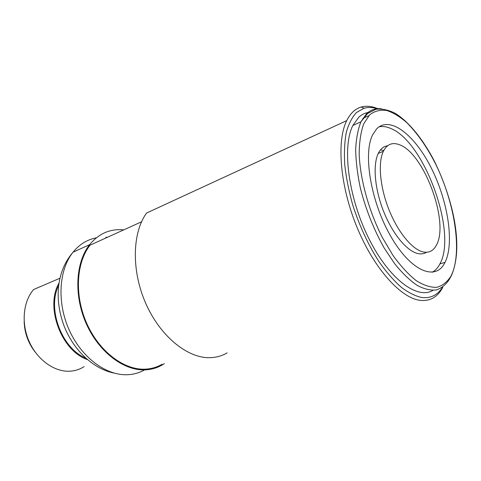 <?xml version="1.0" encoding="UTF-8"?>
<svg xmlns="http://www.w3.org/2000/svg" width="481" height="481" viewBox="0 0 481 481"><rect width="100%" height="100%" fill="white"/><g stroke="black" fill="none" stroke-linecap="round" stroke-linejoin="round"><path stroke-width="0.72" d="M123.725 229.882C110.209 228.583 98.839 233.513 89.604 244.667C75.631 262.235 73.653 295.238 86.141 323.436C98.569 351.671 123.244 370.454 144.384 369.889C151.792 369.697 158.453 367.604 164.358 363.612M58.556 285.708C46.976 308.814 61.742 348.316 85.54 357.978M58.874 283.291C45.052 307.088 61.406 350.871 87.344 359.578M84.127 366.612C79.545 369.552 74.453 371.091 68.849 371.236C53.613 371.597 36.839 359.301 28.956 341.071C21.044 322.865 23.232 301.377 33.616 289.52L59.806 278.295M423.43 251.996C412.566 249.855 398.064 232.539 389.015 209.83C379.942 187.139 377.801 162.656 383.375 151.274C387.049 144.168 392.442 141.997 399.537 144.763C424.038 153.283 449.398 222 436.532 244.919C433.603 250.685 429.238 253.042 423.43 251.996M432.178 272.27C435.329 270.593 437.908 267.797 439.911 263.895C457.497 232.606 424.182 141.234 390.506 128.349C386.375 126.587 382.539 126.088 378.986 126.852M387.572 145.779C383.658 146.32 380.567 148.857 378.294 153.397C372.649 164.767 374.705 189.159 383.742 211.742C392.755 234.337 407.275 251.539 418.205 253.631C421.356 254.245 424.128 253.794 426.521 252.266M383.748 150.529L380.525 149.868M444.474 263.42C435.143 281.102 410.792 271.134 390.975 236.694C371.031 202.459 362.836 154.106 372.595 134.896L376.719 128.788C390.175 115.302 415.091 135.305 431.439 168.308C447.943 201.19 454.575 243.133 445.033 262.361L444.474 263.42M432.93 290.356C417.267 299.958 388.919 279.058 368.644 238.119C348.268 197.3 341.925 146.849 352.862 125.475L358.658 117.316C361.724 114.466 365.205 112.819 369.095 112.368M141.546 221.789L90.079 245.16C76.238 262.554 74.278 295.22 86.628 323.148C98.918 351.112 123.352 369.739 144.294 369.198C150.793 369.041 156.734 367.388 162.115 364.237M377.838 108.682C371.867 106.169 366.324 105.622 361.207 107.029C355.231 108.742 350.402 113.275 346.729 120.623L146.591 213.029C132.287 232.521 131.241 270.376 145.647 303.15C159.987 335.972 187.061 357.99 209.343 357.69C215.891 357.63 221.837 356.018 227.188 352.856M346.729 120.623C336.327 141.27 340.055 186.532 357.257 227.874C374.398 269.264 401.443 298.665 420.713 300.427C430.405 301.208 437.758 296.861 442.767 287.385M377.23 108.73C372.51 107.245 368.097 107.083 364.003 108.249L356.463 112.53C352.104 117.22 348.725 123.791 346.32 132.257C344.57 141.715 344.047 152.579 344.751 164.851C346.188 177.717 348.851 191.089 352.729 204.972C359.547 226.196 368.404 245.25 379.305 262.139C386.61 272.396 394.005 280.838 401.491 287.464C408.862 292.911 415.8 296.29 422.318 297.601C430.928 298.388 437.668 294.937 442.532 287.241M368.705 115.813L362.866 118.284M96.314 237.83C87.229 239.556 79.473 244.348 73.046 252.2C58.953 269.594 56.746 301.99 68.999 329.551C81.199 357.155 105.712 375.427 126.876 374.741C133.321 374.555 139.237 372.931 144.619 369.883M25.331 329.756C26.401 335.299 28.319 340.536 31.073 345.46M107.293 237.343L105.916 237.235M450.901 276.202C462.74 253.475 455.098 203.583 435.672 164.105C427.062 147.15 417.484 133.381 406.95 122.793C399.994 116.715 393.217 112.602 386.622 110.462C380.267 109.584 374.621 111.033 369.685 114.809L363.756 123.731C360.846 131.836 359.319 141.871 359.169 153.836C360.083 179.028 368.723 210.6 382.209 237.259L392.989 255.447C400.679 266.035 408.381 274.41 416.107 280.567C423.623 285.287 430.501 287.542 436.748 287.325C442.484 285.744 447.204 282.034 450.901 276.202M449.789 278.667C446.266 284.301 441.817 288.059 436.447 289.929C430.609 290.602 424.158 289.069 417.087 285.341C409.788 280.321 402.399 273.226 394.913 264.057L384.163 247.962C373.713 229.407 365.776 209.415 360.341 188.005C357.461 174.242 355.904 161.424 355.669 149.549C356.205 138.516 357.96 129.269 360.93 121.807L366.624 113.654C370.839 109.746 375.775 108.123 381.433 108.79M451.376 275.276L450.06 278.144M114.412 373.172C93.723 369.192 73.509 350.535 63.919 325.559C54.738 300.667 55.742 272.186 73.046 252.2L89.604 244.667M24.152 321.272C24.459 332.894 28.223 343.272 35.432 352.405M378.294 153.397L383.375 151.274M352.862 125.475L360.93 121.807L367.658 113.462L375.968 109.265C382.058 108.544 388.504 109.915 395.304 113.384C409.048 121.921 423.082 139.436 434.433 161.255C453.547 200.661 464.075 247.769 451.016 276.473M445.033 262.361L439.911 263.895M364.003 108.249L361.207 107.029"/></g></svg>
